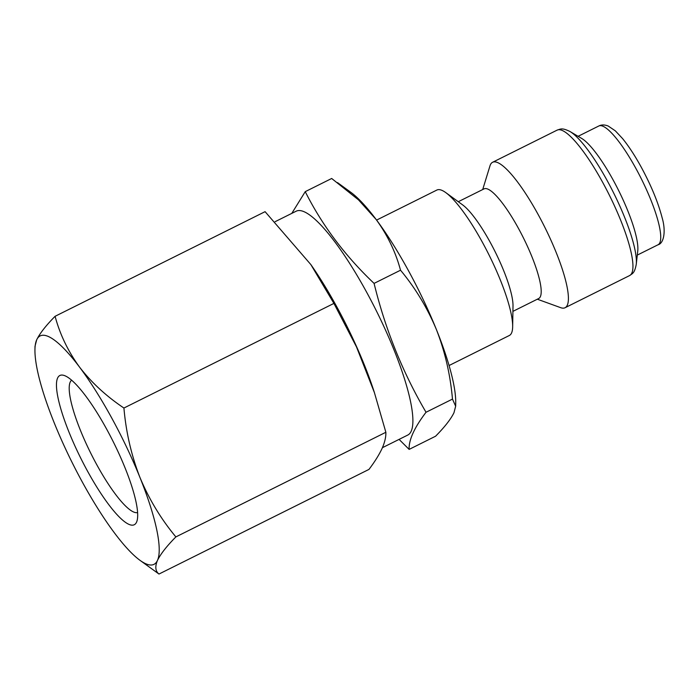 <?xml version="1.0" encoding="UTF-8"?>
<svg xmlns="http://www.w3.org/2000/svg" width="699" height="699" viewBox="0 0 699 699"><rect width="100%" height="100%" fill="white"/><g stroke="black" fill="none" stroke-linecap="round" stroke-linejoin="round"><path stroke-width="1.05" d="M137.581 512.559A74.015 16.156 63.5 0 1 96.768 464.704A74.015 16.156 63.5 0 1 71.63 380.195M87.524 471.135A83.373 18.2 63.5 0 1 64.483 375.581A83.373 18.2 63.5 0 1 106.641 429.116A83.373 18.2 63.5 0 1 136.969 521.052A83.373 18.2 63.5 0 1 87.524 471.135M79.555 367.124A127.62 27.864 63.5 0 1 111.709 417.976A127.62 27.864 63.5 0 1 139.94 477.434C131.36 455.346 126.021 432.218 123.924 408.033C106.335 396.254 91.543 382.624 79.555 367.124C68.091 351.37 59.939 334.428 55.09 316.298C45.968 325.524 39.834 333.362 36.689 339.819L35.011 346.293L34.95 349.64A127.62 27.864 63.5 0 1 36.689 339.819A127.62 27.864 63.5 0 1 79.555 367.124M158.979 574.045C155.361 571.162 154.863 566.627 157.467 560.432A127.62 27.864 63.5 0 1 139.887 560.249L158.979 574.045L368.976 469.405C374.769 461.733 379.12 454.778 382.038 448.54C384.756 442.406 386.031 436.98 385.865 432.279L374.411 392.628L356.473 346.87L333.921 303.401L310.863 264.598L265.087 211.666L55.09 316.298M382.423 447.683L407.753 435.066A125.069 27.305 -116.5 0 0 366.311 291.614A125.069 27.305 -116.5 0 0 296.201 211.185L275.144 221.67M374.428 392.628L373.353 389.378A125.069 27.305 -116.5 0 0 336.586 306.424A125.069 27.305 -116.5 0 0 311.955 266.162A125.069 27.305 -116.5 0 0 310.723 264.397M399.077 439.383L409.133 449.396C408.688 440.055 414.315 427.674 426.032 412.261C402.633 372.34 385.315 329.378 374.079 283.392C345.053 255.843 322.108 225.261 305.245 191.648L331.684 178.481L358.491 199.862L376.062 219.39A127.62 27.864 -116.5 0 0 350.784 192.277L337.503 182.605M449.055 365.533L509.335 335.494A81.25 17.737 -116.5 0 0 511.554 332.995A81.25 17.737 -116.5 0 0 512.655 326.748A81.25 17.737 -116.5 0 0 482.415 242.3A81.25 17.737 -116.5 0 0 445.848 192.662A81.25 17.737 -116.5 0 0 436.866 190.049L376.586 220.089M512.917 311.37L538.693 298.525A61.259 13.377 -116.5 0 0 540.362 296.647A61.259 13.377 -116.5 0 0 518.396 228.267A61.259 13.377 -116.5 0 0 484.058 188.87L458.282 201.714M512.655 326.748L513.005 305.979A61.259 13.377 -116.5 0 0 490.209 242.308A61.259 13.377 -116.5 0 0 462.642 204.894L445.848 192.662M537.339 299.207L560.607 307.647A81.25 17.737 -116.5 0 0 565.072 307.726A81.25 17.737 -116.5 0 0 567.291 305.227A81.25 17.737 -116.5 0 0 538.151 214.523A81.25 17.737 -116.5 0 0 492.603 162.273A81.25 17.737 -116.5 0 0 490.392 164.772A81.25 17.737 -116.5 0 0 489.973 165.89L482.703 189.551M637.759 250.985A66.361 14.487 -116.5 0 0 613.172 180.045A66.361 14.487 -116.5 0 0 581.664 138.419L570.017 131.534A78.349 17.108 -116.5 0 1 607.221 180.674A78.349 17.108 -116.5 0 1 636.239 264.432L637.759 250.985M409.133 449.396L435.582 436.22C444.704 426.993 450.838 419.155 453.983 412.698L455.661 406.233L455.722 402.877A127.62 27.864 -116.5 0 0 436.456 329.692A127.62 27.864 -116.5 0 0 376.062 219.39C387.517 235.144 395.678 252.086 400.527 270.216L374.079 283.392M455.661 406.233L452.471 399.094C450.374 374.909 445.036 351.78 436.456 329.692C427.342 307.875 415.363 288.049 400.527 270.216M305.245 191.648L291.798 213.378M426.032 412.261L452.471 399.094M333.921 303.401L123.924 408.033M175.877 536.911C161.032 519.077 149.062 499.252 139.94 477.434A127.62 27.864 63.5 0 1 157.467 560.432C160.613 553.975 166.746 546.137 175.877 536.911L385.865 432.279M139.887 560.249A127.62 27.864 63.5 0 1 114.61 533.127A127.62 27.864 63.5 0 1 54.216 422.825A127.62 27.864 63.5 0 1 34.95 349.64M565.072 307.726L629.607 275.572A81.25 17.737 -116.5 0 0 602.678 182.369A81.25 17.737 -116.5 0 0 557.129 130.128C560.581 129.114 561.804 127.48 570.017 131.534M636.02 168.66A66.361 14.487 -116.5 0 0 598.825 125.986C601.498 124.614 604.626 124.632 608.209 126.03L615.338 130.853L622.547 138.551C628.707 146.143 634.937 155.667 641.21 167.105C651.162 185.488 658.135 202.387 662.145 217.8C666.147 231.421 663.788 243.497 658.012 244.781A66.361 14.487 -116.5 0 0 636.02 168.66M637.287 255.1L658.012 244.781M578.099 136.314L598.825 125.986M629.607 275.572C632.49 273.423 634.526 273.431 636.239 264.432M492.603 162.273L557.129 130.128M311.955 266.162L310.872 264.598"/></g></svg>
